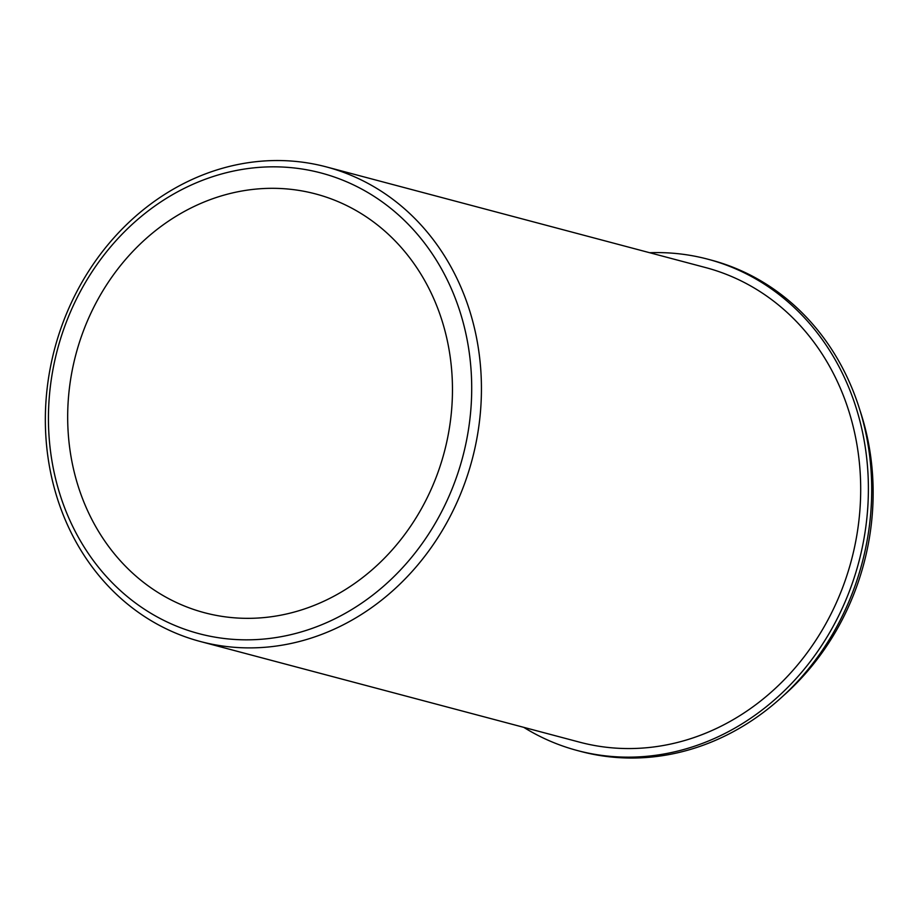 <?xml version="1.0" encoding="UTF-8"?>
<svg xmlns="http://www.w3.org/2000/svg" width="919" height="919" viewBox="0 0 919 919"><rect width="100%" height="100%" fill="white"/><g stroke="black" fill="none" stroke-linecap="round" stroke-linejoin="round"><path stroke-width="1.38" d="M404.705 251.542A216.631 190.566 -75.1 0 0 315.654 193.943A216.631 190.566 -75.1 0 0 98.299 298.698A216.631 190.566 -75.1 0 0 115.438 555.122A216.631 190.566 -75.1 0 0 204.489 612.72A216.631 190.566 -75.1 0 0 421.844 507.966A216.631 190.566 -75.1 0 0 404.705 251.542M200.399 641.519L579.671 742.184A245.522 215.976 -75.1 0 0 825.997 623.461A245.522 215.976 -75.1 0 0 806.572 332.862A245.522 215.976 -75.1 0 0 705.643 267.578L326.383 166.913A245.522 215.976 -75.1 0 0 80.045 285.625A245.522 215.976 -75.1 0 0 99.482 576.236A245.522 215.976 -75.1 0 0 200.399 641.519A245.522 215.976 -75.1 0 0 446.737 522.796A245.522 215.976 -75.1 0 0 427.301 232.185A245.522 215.976 -75.1 0 0 326.383 166.913M784.137 695.051A245.522 215.976 -75.1 0 0 859.816 409.908M100.975 570.297A238.297 209.624 -75.1 0 0 399.627 570.848A238.297 209.624 -75.1 0 0 419.167 236.367A238.297 209.624 -75.1 0 0 120.515 235.815A238.297 209.624 -75.1 0 0 100.975 570.297M649.699 252.725A254.184 223.593 104.9 0 1 707.871 259.204A254.184 223.593 104.9 0 1 858.76 562.244A254.184 223.593 104.9 0 1 577.442 750.559A254.184 223.593 104.9 0 1 523.715 727.331M707.871 259.204L711.191 260.088A254.184 223.593 104.9 0 1 862.079 563.129A254.184 223.593 104.9 0 1 580.762 751.443L577.442 750.559"/></g></svg>
